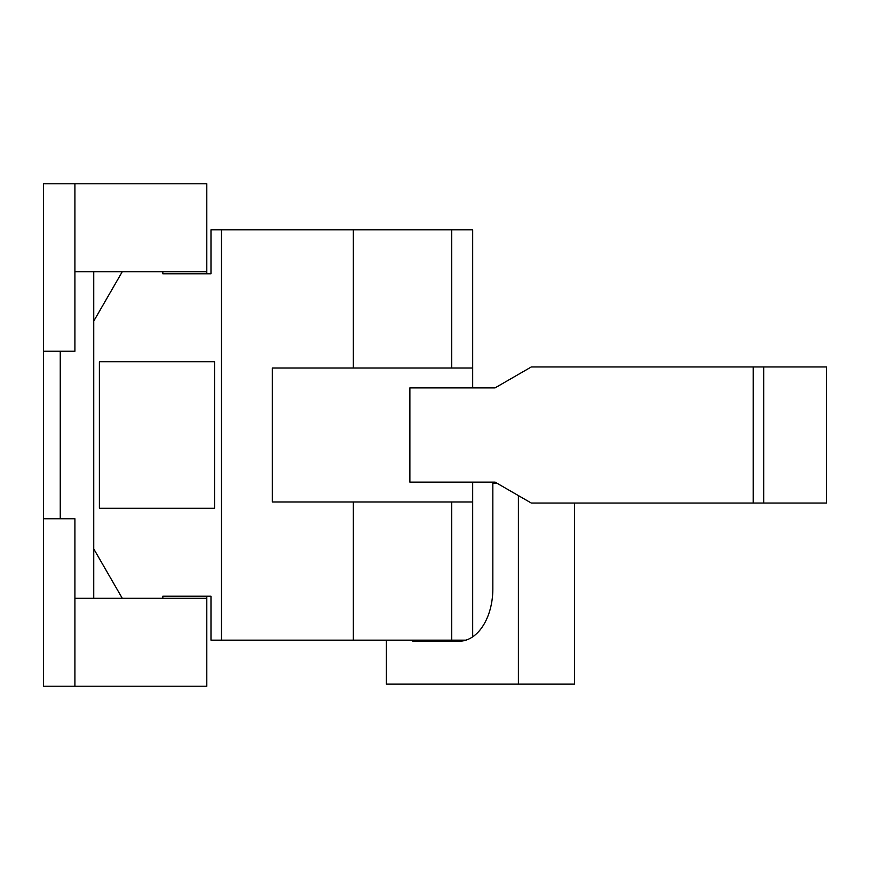 <?xml version="1.0" encoding="UTF-8"?>
<svg xmlns="http://www.w3.org/2000/svg" width="870" height="870" viewBox="0 0 870 870"><rect width="100%" height="100%" fill="white"/><g stroke="black" fill="none" stroke-linecap="round" stroke-linejoin="round"><path stroke-width="1.3" d="M93.742 598.299L206.799 598.299L206.799 686.234L43.5 686.234L43.5 351.252L74.907 351.252L74.907 183.766L206.799 183.766L206.799 271.701L93.742 271.701L93.742 598.299L74.907 598.299M60.247 351.252L60.247 518.748M93.742 271.701L74.907 271.701M206.799 271.701L206.799 273.789M206.799 596.211L206.799 598.299M93.742 548.872L122.278 598.299L93.742 548.872M93.742 321.128L122.278 271.701L93.742 321.128M74.907 183.766L43.5 183.766L43.5 351.252M43.5 518.748L74.907 518.748L74.907 686.234M162.831 271.701L162.831 273.789L210.986 273.789L210.986 229.832L472.682 229.832L472.682 368.01L272.343 368.01L272.343 501.99L472.682 501.99L472.682 636.818M465.885 640.168L451.715 640.168L451.715 501.99M162.831 598.299L162.831 596.211L210.986 596.211L210.986 640.168L221.458 640.168L221.458 229.832M221.458 640.168L451.715 640.168M214.542 508.276L214.542 361.724L99.397 361.724L99.397 508.276L214.542 508.276M826.5 366.955L826.5 503.045L763.697 503.045L763.697 366.955L826.5 366.955M763.697 366.955L531.309 366.955L495.041 387.889L409.879 387.889L409.879 482.11L495.041 482.11L531.309 503.045L763.697 503.045M574.537 503.045L574.537 684.135L518.4 684.135L518.4 495.596M386.389 640.168L386.389 684.135L518.4 684.135M412.761 640.168L412.761 641.223L459.186 641.223A52.341 33.647 -90 0 0 492.833 588.881L492.833 483.154L496.857 483.154M451.715 368.01L451.715 229.832M353.351 368.01L353.351 229.832M353.351 640.168L353.351 501.99M753.224 366.955L753.224 503.045M472.682 368.01L472.682 387.889M472.682 482.11L472.682 501.99"/></g></svg>
